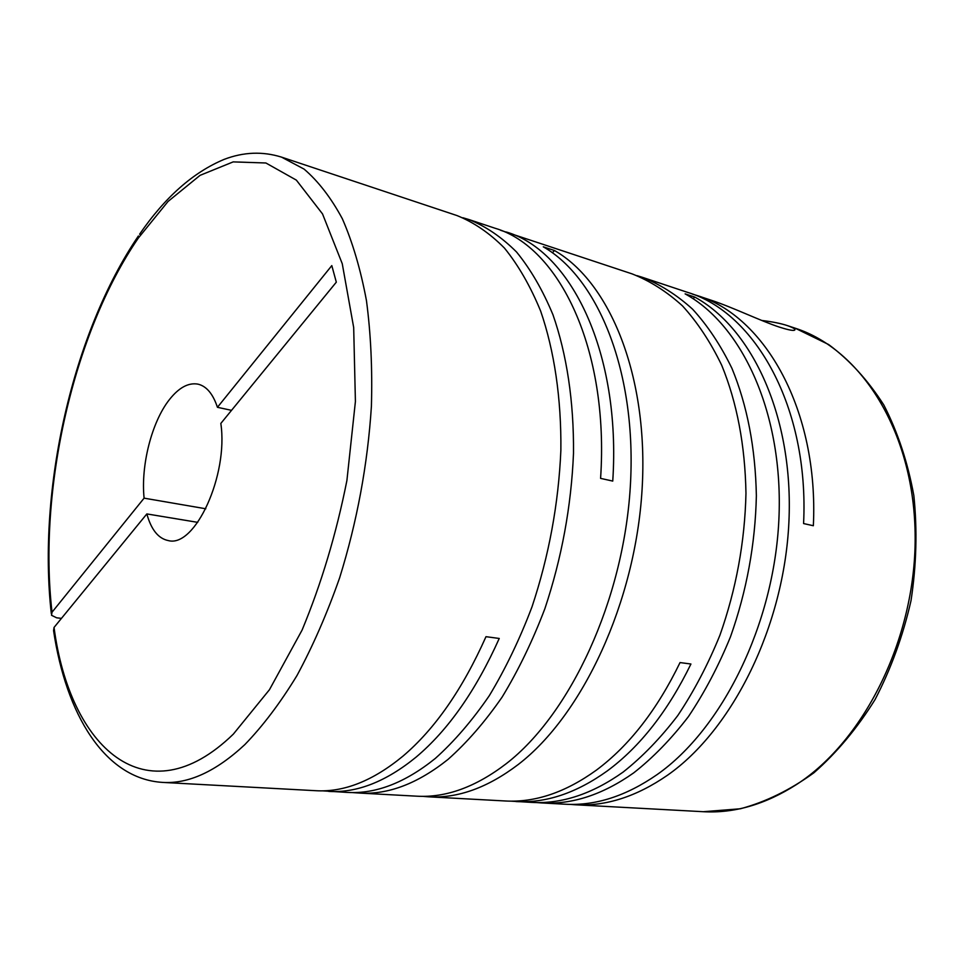 <?xml version="1.0" encoding="UTF-8"?>
<svg xmlns="http://www.w3.org/2000/svg" width="965" height="965" viewBox="0 0 965 965"><rect width="100%" height="100%" fill="white"/><g stroke="black" fill="none" stroke-linecap="round" stroke-linejoin="round"><path stroke-width="1.45" d="M570.267 804.388L575.321 804.774C605.67 806.499 636.369 796.668 667.406 775.293C732.411 729.962 784.135 626.369 788.912 521.92C793.809 417.387 752.507 328.558 694.764 297.075L685.114 293.867C742.724 325.374 783.894 414.588 778.876 519.701C773.978 624.729 722.146 728.949 657.177 774.545C626.152 796.053 595.502 805.944 565.201 804.219L542.065 802.964C572.197 804.689 602.751 794.653 633.74 772.844C653.1 757.646 671.326 738.9 688.407 716.633C704.559 692.544 718.587 665.934 730.481 636.803C746.669 591.099 755.293 544.079 756.367 495.757C755.426 448.05 747.284 405.577 731.928 368.341C720.722 345.301 707.622 325.591 692.605 309.198C676.755 294.868 659.891 284.192 641.99 277.184L636.972 275.64M536.576 802.566L542.065 802.964M510.594 801.131L531.594 802.398C561.666 804.122 592.172 794.014 623.137 772.072C642.485 756.777 660.699 737.923 677.804 715.511C693.968 691.29 708.008 664.511 719.926 635.211C736.162 589.229 744.835 541.932 745.969 493.332C745.101 445.372 737.019 402.682 721.724 365.289C710.566 342.153 697.502 322.37 682.532 305.929C666.731 291.563 649.903 280.875 632.051 273.867L500.63 230.297M515.961 801.553C545.913 803.278 576.358 793.061 607.274 770.926C640.121 746.645 668.009 711.012 690.928 664.017L680.036 662.569C657.081 709.854 629.192 745.704 596.37 770.142C565.478 792.41 535.093 802.687 505.226 800.974L428.508 796.813C457.736 798.513 487.651 787.73 518.277 764.473C582.45 715.186 635.416 602.293 642.087 489.376C648.902 376.362 609.928 282.106 554.465 250.514L543.283 246.811C598.529 278.39 637.274 373.069 630.302 486.758C623.462 600.363 570.424 714.004 506.36 763.605C475.781 787.018 445.939 797.874 416.832 796.185L359.824 793.085C388.352 794.774 417.761 783.532 448.05 759.383C467.036 742.519 485.057 721.76 502.126 697.08C518.338 670.41 532.583 640.953 544.863 608.722C561.714 558.156 571.268 506.336 573.5 453.285C573.958 401.645 566.745 354.179 552.969 314.783C542.716 290.103 530.581 269.175 516.54 251.998C501.667 237.137 485.769 226.305 468.845 219.513L462.85 217.74M641.99 277.184L687.599 292.371C755.197 312.551 809.297 407.278 803.58 523.561L813.35 525.732C818.923 410.077 764.69 315.736 696.971 295.495L692.243 294.023M696.971 295.495L711.241 300.248C732.459 307.232 761.481 321.285 779.346 327.099C787.054 329.56 791.963 330.645 794.086 330.332C796.39 329.632 794.195 328.064 787.5 325.651C781.143 323.504 772.531 321.767 761.675 320.44M422.67 796.33L428.508 796.813M352.08 792.554L359.824 793.085M322.334 790.83L347.376 792.422C375.759 794.086 405.071 782.772 435.287 758.454C454.226 741.482 472.223 720.578 489.267 695.741C505.479 668.878 519.737 639.228 532.029 606.78C548.928 555.876 558.542 503.73 560.87 450.353C561.413 398.4 554.296 350.681 540.653 311.092C530.473 286.303 518.41 265.291 504.454 248.077C489.665 233.168 473.851 222.336 457 215.569L281.527 157.126L304.059 169.092C318.257 181.191 331.019 197.741 342.334 218.729C352.587 242.191 360.633 269.464 366.447 300.561C370.813 333.516 372.466 368.775 371.404 406.349C367.641 464.587 357.062 521.703 339.68 577.685C327.171 613.366 312.937 645.983 296.967 675.56C280.296 702.906 262.914 725.933 244.796 744.642C216.027 771.409 188.658 784.002 162.699 782.41L262.287 787.802M328.739 791.409C356.917 793.073 386.06 781.626 416.156 757.067C448.182 730.095 475.878 690.566 499.243 638.456L485.986 636.683C462.597 689.143 434.938 728.961 402.996 756.114C372.973 780.842 343.95 792.374 315.929 790.709L261.117 787.742M468.845 219.513L494.985 228.222C559.012 246.799 609.277 348.872 600.592 478.375L612.751 481.089C621.243 352.37 570.689 250.719 506.396 232.022M205.81 508.772L144.099 498.157L52.026 612.22L51.507 615.272L56.633 617.805L61.458 618.384M144.099 498.157C140.709 465.419 151.746 422.007 169.297 399.751C178.851 387.604 188.44 382.405 198.042 384.154C206.522 386.205 212.988 393.925 217.439 407.302L231.528 410.342M162.699 782.41C104.196 778.9 65.885 713.581 53.557 630.555L54.04 627.443L146.849 513.923L197.741 522.355M146.849 513.923C151.203 529.688 158.357 538.579 168.308 540.581C194.93 548.048 228.572 475.323 220.828 423.43L336.315 282.166L331.803 265.604L217.439 407.302M552.39 252.758L554.465 250.514M693.075 298.704L694.764 297.075M787.512 325.639L795.208 328.209C860.406 349.113 913.276 430.245 915.11 532.62C917.148 634.874 865.436 740.276 796.33 784.642C765.281 804.424 734.281 813.435 703.328 811.71L575.321 804.774M52.026 612.22C37.876 489.979 73.388 332.708 138.333 238.053L168.043 201.456L200.057 175.353L233.18 161.891L265.894 162.989L296.352 180.117L322.515 213.904L342.261 263.747L353.685 327.533L355.409 401.5L346.905 480.51C336.29 533.874 321.345 583.716 302.093 630.061L269.452 689.722L233.337 734.124C145.848 819.032 69.77 747.139 54.04 627.443M281.527 157.126C262.673 151.24 243.59 151.975 224.266 159.334C193.193 172.277 164.967 197.246 139.587 234.23M138.381 235.991C72.604 332.804 37.333 489.713 51.314 613.607M795.208 328.209L828.621 344.529C849.574 360.066 867.969 380.222 883.807 404.974C897.74 432.079 907.751 462.271 913.843 495.564C917.401 530.026 916.448 565.068 911.008 600.688C902.999 635.839 891.021 668.781 875.074 699.529C857.197 728.261 836.812 752.676 813.917 772.784C790.094 790.009 765.583 802.012 740.384 808.779L703.328 811.71"/></g></svg>
